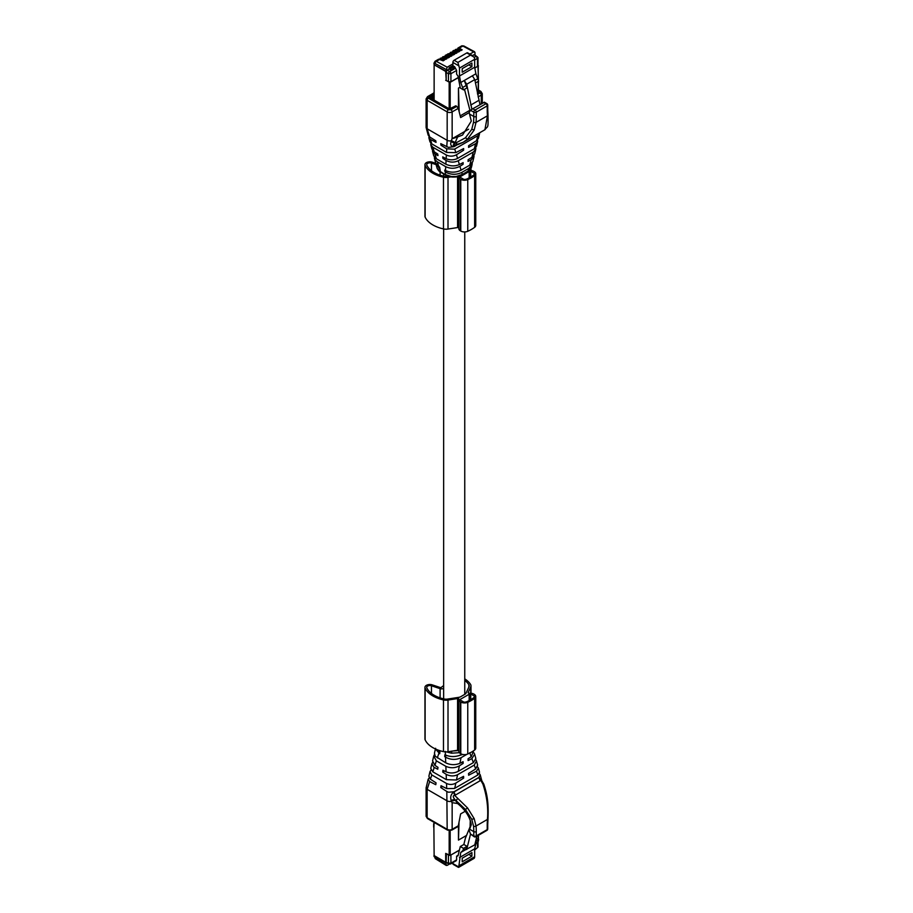 <?xml version="1.0" encoding="UTF-8"?>
<svg xmlns="http://www.w3.org/2000/svg" width="913" height="913" viewBox="0 0 913 913"><rect width="100%" height="100%" fill="white"/><g stroke="black" fill="none" stroke-linecap="round" stroke-linejoin="round"><path stroke-width="1.37" d="M443.638 685.629A23.921 13.809 0 0 0 441.481 687.272A1.05 0.605 0 0 1 440.066 687.478L432.34 684.898A4.919 2.842 0 0 0 424.956 687.363A4.919 2.842 0 0 0 425.116 688.071A29.901 17.267 0 0 0 443.478 699.917A7.384 4.268 0 0 0 448.009 700.054L457.573 698.571A1.05 0.605 0 0 1 458.897 699.244A5.273 3.047 0 0 0 458.84 699.678A5.273 3.047 0 0 0 460.392 701.835L460.78 702.051A5.273 3.047 0 0 0 467.764 702.302A40.366 23.304 0 0 0 474.634 698.331A5.273 3.047 0 0 0 475.753 696.459A5.273 3.047 0 0 0 474.212 694.302L473.824 694.074A5.273 3.047 0 0 0 469.35 693.218A1.05 0.605 0 0 1 468.175 692.453L470.743 686.93A7.384 4.268 0 0 0 470.994 685.823A7.384 4.268 0 0 0 470.515 684.316A29.901 17.267 0 0 0 464.751 678.861M424.956 687.363L424.956 739.062A4.919 2.842 0 0 0 425.116 739.77A29.901 17.267 0 0 0 443.478 751.616A7.384 4.268 0 0 0 448.009 751.753L448.009 700.054M458.84 750.646A1.05 0.605 0 0 0 457.573 750.269L448.009 751.753M458.897 750.943A5.273 3.047 0 0 0 458.84 751.376A5.273 3.047 0 0 0 460.392 753.522L460.392 701.835M475.753 696.459L475.753 748.146A5.273 3.047 0 0 1 474.634 750.03A40.366 23.304 0 0 1 467.764 753.99A5.273 3.047 0 0 1 460.78 753.75L460.392 753.522M468.871 687.033L468.871 684.67A5.626 3.253 0 0 1 469.236 685.823A5.626 3.253 0 0 1 469.042 686.667L465.972 693.275A3.515 2.031 0 0 1 465.059 694.188L460.586 696.779A3.515 2.031 0 0 1 459.011 697.304L447.553 699.073A5.626 3.253 0 0 1 444.106 698.97A28.143 16.251 0 0 1 426.816 687.82A3.161 1.826 0 0 1 426.713 687.363A3.161 1.826 0 0 1 431.461 685.777L440.1 688.664A2.819 1.621 0 0 0 443.638 688.311M468.871 684.67A28.143 16.251 0 0 0 464.751 680.436M463.85 702.097A3.869 2.237 0 0 0 466.897 701.663A38.951 22.494 0 0 0 473.527 697.829A3.869 2.237 0 0 0 474.349 696.459A3.869 2.237 0 0 0 474.292 696.071L470.754 694.028A3.869 2.237 0 0 0 469.544 694.017L460.289 699.358A3.869 2.237 0 0 0 460.255 699.678A3.869 2.237 0 0 0 460.312 700.054L463.85 702.097M470.754 699.666L470.754 694.028M474.292 696.836L474.292 696.071M458.84 227.942A1.05 0.605 0 0 0 457.573 227.565L448.009 229.049A7.384 4.268 0 0 1 443.478 228.912A29.901 17.267 0 0 1 425.116 217.066A4.919 2.842 0 0 1 424.956 216.358L424.956 164.66A4.919 2.842 0 0 1 432.34 162.194L435.798 163.347M424.956 164.66A4.919 2.842 0 0 0 425.116 165.367A29.901 17.267 0 0 0 443.478 177.213A7.384 4.268 0 0 0 448.009 177.35L450.885 176.905M458.897 228.239A5.273 3.047 0 0 0 458.84 228.672L458.84 176.974A5.273 3.047 0 0 1 458.897 176.54A1.05 0.605 0 0 0 458.908 176.437M458.84 228.672A5.273 3.047 0 0 0 460.392 230.818L460.392 179.131A5.273 3.047 0 0 1 458.84 176.974M460.78 231.046L460.78 179.347A5.273 3.047 0 0 0 467.764 179.599A40.366 23.304 0 0 0 474.634 175.627A5.273 3.047 0 0 0 475.753 173.755L475.753 225.443A5.273 3.047 0 0 1 474.634 227.326A40.366 23.304 0 0 1 467.764 231.286A5.273 3.047 0 0 1 460.78 231.046L460.392 230.818M475.753 173.755A5.273 3.047 0 0 0 474.212 171.598L473.824 171.37A5.273 3.047 0 0 0 469.533 170.491M448.192 176.266L447.553 176.369A5.626 3.253 0 0 1 444.106 176.266A28.143 16.251 0 0 1 426.816 165.116A3.161 1.826 0 0 1 426.713 164.66A3.161 1.826 0 0 1 431.461 163.073L436.163 164.648M463.85 179.393A3.869 2.237 0 0 0 466.897 178.959A38.951 22.494 0 0 0 473.527 175.125A3.869 2.237 0 0 0 474.349 173.755A3.869 2.237 0 0 0 474.292 173.367L470.754 171.324A3.869 2.237 0 0 0 469.544 171.313L460.289 176.654A3.869 2.237 0 0 0 460.255 176.974A3.869 2.237 0 0 0 460.312 177.35L463.85 179.393M470.754 176.962L470.754 171.324M474.292 174.132L474.292 173.367M452.882 862.625L452.882 863.584A1.758 1.016 120 0 0 453.247 864.394L458.372 867.35M446.32 853.758L446.195 861.872A1.758 1.016 120 0 0 446.56 862.682A1.758 1.016 120 0 0 446.685 862.739L445.943 862.876L445.943 864.657L447.187 865.376L449.287 864.166M434.132 855.161A1.758 1.016 180 0 0 433.983 855.561A1.758 1.016 180 0 0 434.508 856.28L435.124 857.98L447.187 865.376M434.508 856.28L445.943 862.876M457.858 866.46L452.882 863.584M459.479 865.524L474.646 856.759A4.04 2.34 -120 0 1 474.144 858.346L458.703 867.339L460.723 852.514L463.005 850.391L463.507 848.382L460.3 846.522L457.995 855.858L456.614 856.143L456.614 859.875L455.37 860.594M457.995 855.858L456.797 856.246L458.086 855.504M474.646 856.759L474.646 848.839L475.901 843.76L478.184 841.626L478.674 839.618L476.403 838.305M459.479 857.592L474.646 848.839M471.907 852.594L471.907 856.189L462.206 861.792L462.206 858.197L471.907 852.594M474.92 844.331L475.901 843.76M463.005 850.391L466.554 848.337L464.272 850.471L460.723 852.514M463.507 848.382L467.045 846.328L466.554 848.337M467.045 846.328L463.85 844.479L460.3 846.522M471.211 824.051L465.402 838.168L463.85 844.479M456.614 856.143L458.143 855.264M450.257 855.367L459.387 850.243M474.646 849.467L476.244 848.554M475.65 841.364L478.674 839.618M475.148 843.372L478.184 841.626M449.093 855.367L446.195 853.689M471.907 856.189L468.803 854.397M464.272 850.471L474.783 844.856L476.928 836.148M466.703 849.524L470.515 834.06M433.88 826.881L434.132 855.595L445.692 862.283L445.692 853.404L450.177 855.413L459.433 850.071M434.132 822.396L433.88 827.452M445.692 862.283L448.431 863.173A1.758 1.016 120 0 0 448.797 863.972L450.554 863.972L456.249 860.685M478.104 839.287L478.229 838.636M434.132 823.286L433.88 824.005M458.463 825.032L458.463 840.086L466.532 835.429M470.081 826.801L470.275 820.216M458.463 840.086L459.011 822.202M443.992 56.937L445.076 56.309L442.759 56.811L442.714 57.747L442.691 56.857L443.992 56.937L446.959 58.637L445.704 59.368L442.543 57.77L440.157 58.329L444.426 60.098L443.17 60.829L438.685 59.162L435.056 61.262A2.671 1.541 60 0 1 436.323 61.365L439.998 59.242M440.157 58.329L440.157 59.311M445.076 56.309L448.249 57.896L449.493 57.177L446.525 55.465L447.61 54.848L450.782 56.435L452.038 55.704L449.07 54.004L450.155 53.376L453.316 54.974L454.571 54.244L451.604 52.543L452.688 51.915L455.849 53.502L457.105 52.783L454.138 51.071L455.222 50.455L458.394 52.041L459.65 51.311L456.683 49.61L457.755 48.982L460.928 50.569L462.183 49.85L459.216 48.149L462.891 46.027L475 52.577L475 54.358L472.398 55.567M452.882 63.899L452.882 65.679L449.093 67.87L449.093 69.023L445.943 71.123L447.187 67.197L452.882 63.899L452.882 62.415A1.758 1.016 120 0 1 454.126 60.258L466.817 52.931L474.144 57.165A4.04 2.34 -120 0 1 474.646 59.322L459.479 68.087L457.858 62.415L470.549 55.088M472.82 55.807L467.696 52.851A1.758 1.016 120 0 0 466.817 52.931M469.864 54.095L473.756 51.858L475 52.577M459.216 48.149L457.915 48.069L457.927 48.96L457.915 48.069L461.624 45.924A2.671 1.541 60 0 1 462.891 46.027L464.181 46.768M457.755 48.982L455.382 49.53L456.683 49.61M455.382 49.53L455.382 50.523M455.222 50.455L453.909 50.375L452.848 51.002L454.138 51.071M452.848 51.002L452.848 51.995M452.688 51.915L450.371 52.418L451.604 52.543M450.303 52.463L450.303 53.456M450.155 53.376L447.769 53.924L449.07 54.004M447.769 53.924L447.769 54.917M447.575 54.266L445.236 55.396L446.525 55.465M445.236 55.396L445.236 56.389M478.001 65.702L478.001 57.656L474.874 54.837A1.758 1.016 120 0 0 474.749 54.78L474.498 54.643M433.983 63.807L433.983 63.202A1.758 1.016 180 0 0 434.508 63.921L434.508 64.526A1.758 1.016 180 0 1 433.983 63.807A1.758 1.016 180 0 1 434.063 63.499M446.446 70.837L446.685 70.986A1.758 1.016 -60 0 0 446.195 72.424L446.046 71.066M446.195 80.024L445.692 71.442L434.132 64.766L445.943 71.123M449.15 67.836L452.928 65.713L454.628 66.695L456.614 70.427L456.614 74.158L457.995 76.041L460.3 88.036L463.507 89.885L467.045 87.831L464.272 80.492L460.723 82.535L463.507 89.885M459.479 68.087L459.479 76.007L460.723 82.535M459.479 76.007L474.646 67.254L474.646 59.322M474.646 67.254L475.901 73.77L478.674 81.12L475.445 82.992M454.628 67.836L450.828 70.027L449.093 69.023M458.28 77.502L450.919 81.748L448.431 81.748L446.195 80.458L446.195 72.424L448.431 73.713A1.758 1.016 -60 0 1 449.675 71.556L455.37 68.27M462.206 72.241L471.907 66.649L471.907 63.054L462.206 68.658L462.206 72.241M472.352 75.825L464.272 80.492L466.703 84.247L474.783 79.579L472.352 75.825L475.901 73.77M463.005 87.294L466.554 85.251M470.024 110.678L464.489 89.314M474.783 67.973L477.476 66.421L477.476 64.983M474.646 60.007L477.476 58.375L476.244 56.218L473.756 54.78M474.943 80.401L478.184 78.541M449.207 67.87L449.207 69.091M454.389 67.973L452.951 67.14L449.39 69.194M452.951 67.14L452.951 65.725M449.116 69.034L449.093 68.235M471.907 66.649L468.803 64.846M466.703 84.247L471.884 109.309M474.783 79.579L479.953 104.607M470.709 105.086L478.789 100.419M434.132 99.232L430.651 97.794L434.132 99.802L434.132 64.766M445.692 80.321L450.177 82.33L458.303 77.628M478.001 65.416L478.435 79.865M474.806 68.098L478.435 65.839M460.129 87.123L458.463 88.082L458.463 108.921M460.198 115.871L469.91 110.268M458.463 88.082L459.159 111.728M452.152 802.538L452.152 829.335A1.758 1.016 60 0 1 451.787 830.134L447.541 830.134A1.758 1.016 -60 0 1 447.176 829.335L427.136 817.763L426.109 816.325L427.501 818.562A1.758 1.016 -60 0 1 427.136 817.763L427.136 789.323L426.109 787.885L428.151 779.28L429.658 781.574L427.136 789.323L447.176 800.895A3.515 2.031 180 0 0 451.387 801.237L451.958 802.618L457.618 803.554C465.402 809.911 469.955 816.975 471.291 824.736L469.191 830.431L470.503 834.037L473.79 835.931L473.79 831.629L469.522 829.164M429.646 781.574L435.798 784.689L436.037 782.84L430.422 779.2L428.87 776.267L429.977 771.679L431.803 774.954L430.422 779.2M429.156 777.91L428.151 779.28M465.174 811.28L460.62 813.917L458.315 825.774L456.751 826.676M442.6 786.515L440.774 787.565L446.822 791.48L448.523 792.233L454.046 791.742L478.811 777.442L481.368 779.987M478.811 777.442L480.215 774.84L479.348 773.528M444.54 771.029L442.725 772.078L446.571 774.555C450.474 776.301 454.138 776.358 457.55 774.726L474.258 765.083L476.483 760.963L477.613 765.151L475.673 768.917L468.563 773.471L468.631 775.228L476.495 771.177L478.412 768.141L477.522 766.783M478.412 768.141L479.519 772.238L477.887 774.954L454.457 788.478L446.708 788.604L441.013 785.705L440.774 787.565M462.012 777.157L463.656 778.104L455.815 783.114C452.734 784.746 449.664 784.872 446.605 783.502L431.803 774.954M481.162 779.828L480.763 780.375L479.177 777.454M467.593 807.982L474.189 818.653L476.027 826.025A70.347 40.617 -60 0 1 476.278 831.629A1.758 1.016 -0 0 1 473.79 831.629A68.589 39.601 -60 0 0 473.539 826.162L471.759 819.292L465.413 809.432L454.742 799.354L457.618 803.554M455.439 800.222L451.479 801.169M480.181 780.763L478.846 777.579L454.001 791.925L455.336 795.109L480.763 780.375L482.851 783.959C486.857 795.885 488.398 807.708 487.462 819.418L487.462 818.128L487.462 819.418A70.347 40.617 -60 0 0 487.222 825.306A1.758 1.016 180 0 0 487.736 824.587L487.976 818.847C488.729 802.447 487.108 794.287 483.799 784.13L481.334 779.942M430.97 770.047L429.977 771.679M463.656 778.104L463.587 776.335L456.454 780.01L446.366 779.656L432.819 771.827L430.765 768.415M455.336 795.109L454.697 795.428C452.791 795.52 452.802 796.832 454.742 799.354L451.125 800.302L451.387 801.237M451.125 800.302C450.132 796.901 450.976 794.196 453.658 792.187L454.046 791.742M455.473 800.245L456.021 800.564L457.79 798.419L467.57 807.971L465.413 809.432M453.658 792.187L454.697 795.428L457.79 798.419M432.591 762.481L431.872 763.782L433.835 767.194L437.749 769.214L437.978 767.354L434.85 765.322L432.568 760.894L433.743 756.055L436.38 760.86L434.919 765.368M476.483 760.963L475.856 759.719M464.432 767.799L462.503 768.906M476.278 831.629L476.278 835.931A1.758 1.016 180 0 1 473.79 835.931A1.758 1.016 120 0 0 474.155 836.742L470.503 834.037M473.71 750.68L471.199 756.786L468.038 758.806L468.107 760.563L471.873 758.623L474.657 754.195L475.821 758.509L473.379 762.629L458.235 771.371C454.206 773.311 450.177 773.459 446.126 771.839L442.953 770.218L442.725 772.078M461.487 762.492L463.131 763.439L459.376 765.847C455.062 768.175 450.554 768.347 445.864 766.327L436.38 760.86M434.417 754.606L433.743 756.055M458.235 771.371L459.376 765.847M474.657 754.195L474.018 752.951M466.954 754.298L461.054 757.71L459.901 763.314C455.119 765.254 450.394 765.083 445.727 762.812L435.204 756.181L434.44 753.134M463.131 763.439L463.074 761.682L459.901 763.314M435.512 749.014L439.701 753.727L439.929 751.867L437.441 749.824M446.56 755.508L444.677 756.592L445.51 757.139C450.634 759.924 455.792 760.13 460.974 757.744L461.054 757.699M462.697 754.458L458.394 755.804M462.001 754.275L461.727 754.435C456.34 757.037 450.908 757.231 445.43 755.005L444.905 754.743L444.677 756.592M459.365 752.689L451.456 753.191L446.354 751.89M433.675 94.438L429.498 97.417L449.401 108.909L455.77 105.805L456.751 106.376L450.908 109.754L448.42 109.754L428.38 98.182A1.758 1.016 120 0 0 427.136 100.327L427.136 128.767L426.109 127.329L426.109 98.901L427.136 100.327L447.176 111.9A3.515 2.031 -0 0 0 452.152 111.9L458.315 108.35L456.751 106.376M478.435 92.008L477.419 93.309M478.549 92.076L478.549 92.658L478.549 92.076M429.646 136.927L435.798 140.796L436.037 142.382L430.422 139.427L428.87 137.749L429.042 136.459M426.154 127.649L428.174 135.147L429.658 136.927L427.136 128.767L447.176 140.34L447.176 111.9A1.758 1.016 120 0 1 448.42 109.754M455.473 142.622L457.79 144.653L463.211 142.28L467.57 139.13L474.189 129.988L476.027 122.388A70.347 40.617 120 0 0 476.278 116.499A1.758 1.016 -0 0 1 473.79 116.499A68.589 39.601 120 0 1 473.539 122.239L471.759 129.349L465.413 137.829L454.742 143.535L457.618 136.961L462.549 135.067L471.291 121.098L469.522 114.034L473.79 116.499L473.79 112.185A1.758 1.016 -60 0 1 475.034 110.039L472.786 108.738L470.503 110.29L469.191 112.39L469.522 114.034M457.618 136.961L451.958 138.822L468.62 129.212M469.202 112.596L460.62 117.549L458.315 108.35M477.419 139.94L477.636 141.515L475.673 143.683L468.563 147.37L468.631 145.681L476.495 140.682L478.412 138.308L479.519 133.72L477.887 135.672L454.457 149.184L446.708 148.83L441.013 145.247L440.774 143.661L448.523 147.415L454.046 146.662L457.116 144.882M479.542 132.842L479.519 133.72M442.337 144.482L441.013 145.247M446.777 146.822L447.176 140.34A3.515 2.031 180 0 0 451.387 140.67L451.958 138.822M462.081 149.378L463.587 150.246L463.656 148.557L455.815 152.631L446.605 152.448L431.803 143.9L430.422 139.427M483.936 102.541L472.786 108.738M455.439 142.633L451.479 140.67M456.66 145.007L454.001 146.537L455.336 144.882M428.87 137.749L429.977 141.857L431.803 143.9M463.587 150.246L456.454 154.776C453.088 156.522 449.721 156.602 446.366 155.027L432.819 147.198L430.776 144.836L430.868 143.204M477.636 141.515L476.518 146.206L474.258 148.785L457.55 158.428L456.454 154.776M463.211 142.28L454.697 145.235C452.791 145.532 452.802 144.973 454.742 143.535L451.125 141.549L451.387 140.67M451.125 141.549C450.132 144.665 450.976 146.365 453.658 146.639L454.046 146.662M463.519 142.097L484.974 129.703C487.953 125.298 488.284 129.794 487.976 114.901L487.736 109.457A1.758 1.016 180 0 1 487.222 110.176A70.347 40.617 120 0 0 487.462 115.78L484.906 129.749M431.895 148.956L433.835 151.547L437.749 154.023L437.978 155.609L434.85 153.966L432.568 151.478L432.534 150.28M475.799 147.507L475.821 149.093L473.379 152.003L458.212 160.756C454.206 162.628 450.177 162.537 446.126 160.483L442.953 158.485L442.725 156.899L446.571 158.908C450.474 160.254 454.138 160.095 457.55 158.428M454.697 145.235L453.658 146.639M461.556 163.427L463.074 164.306L463.131 162.617L459.376 164.568C455.062 166.417 450.554 166.303 445.864 164.226L436.38 158.748L434.919 154M444.289 157.721L442.953 158.485M432.568 151.478L433.732 155.792L436.38 158.748M473.973 155.381L473.961 156.785L471.199 159.786L468.038 161.43L468.107 159.741L471.873 157.344L474.646 153.932L475.821 149.093M473.961 156.785L472.786 161.704L469.727 165.185L461.054 170.195L459.901 166.314C455.119 168.779 450.394 168.894 445.727 166.668L437.327 161.806L435.204 159.98L434.371 157.036M463.074 164.306L459.901 166.314M437.19 168.483L437.133 168.357C438.4 170.64 439.678 172.009 440.945 172.431L445.43 175.022L451.593 176.996C456.648 177.259 460.232 176.574 462.332 174.954L467.696 171.861C468.597 171.941 469.841 170.457 471.416 167.399L468.061 171.108L462.32 174.429L456.146 176.506L451.456 176.529L445.293 174.554L440.386 171.724L439.701 167.262L435.661 162.925L434.383 158.086M472.215 162.959L472.112 164.477L468.826 168.357L461.727 172.454C456.34 175.011 450.908 174.874 445.43 172.055L444.677 170.138L445.51 170.583C450.634 172.785 455.792 172.671 460.974 170.229L461.054 170.183M460.072 170.685L465.892 167.399M446.263 170.936L444.905 171.724M440.386 171.724L437.11 168.266L436.266 165.207M439.415 168.574L436.152 164.1M461.464 174.862L462.697 174.2L461.464 174.862M425.116 739.77L425.116 688.071M443.478 751.616L443.478 699.917M457.573 750.269L457.573 698.571M460.78 753.75L460.78 702.051M467.764 753.99L467.764 702.302M474.634 750.03L474.634 698.331M470.743 693.207L470.743 686.93M431.461 693.458L431.461 685.777M440.1 697.886L440.1 688.664M460.289 699.997L460.289 699.358M460.494 700.168L460.494 699.13M469.145 700.568L469.145 694.131M469.544 700.351L469.544 694.017M425.116 217.066L425.116 165.367M443.478 228.912L443.478 177.213M448.009 229.049L448.009 177.35M457.573 227.565L457.573 176.757M467.764 231.286L467.764 179.599M474.634 227.326L474.634 175.627M470.743 170.503L470.743 168.996M431.461 170.754L431.461 163.073M440.1 175.182L440.1 171.918M460.289 177.293L460.289 176.654M460.494 177.464L460.494 176.426M469.145 177.852L469.145 171.427M469.544 177.647L469.544 171.313M435.124 857.98A1.758 0.981 121.7 0 0 435.444 858.756L446.286 865.456M434.508 856.873A1.758 1.016 180 0 1 433.983 856.154A1.758 1.016 180 0 1 434.063 855.858M450.919 855.127L450.919 863.173L456.614 859.875M477.476 846.397L477.476 842.277M448.431 855.127L448.431 863.173L450.919 863.173A1.758 1.016 60 0 1 450.554 863.972M449.173 830.647L449.173 855.413M450.177 855.413L450.177 830.647M478.229 835.395L478.229 839.218M442.691 56.857L442.691 57.85M457.915 48.069L457.915 49.062M441.458 58.398L442.508 57.199M445.943 69.342L435.124 63.533A1.758 1.05 -61.8 0 1 436.323 61.365L447.187 67.197M434.132 96.447L432.888 97.166L434.132 97.885M452.882 62.415L458.977 65.93M454.126 60.258L457.858 62.415M477.476 66.421L477.476 56.937L476.244 56.218L474.235 57.382M434.508 63.921L435.124 63.533M447.187 70.118L449.675 71.556A1.758 1.016 -120 0 1 450.919 73.713L456.614 70.427M431.13 98.593L432.009 97.075A1.758 1.016 60 0 1 432.888 97.166A1.758 1.016 120 0 0 432.043 98.022M450.919 81.748L450.919 73.713L448.431 73.713L448.431 81.748M433.88 92.624L433.88 96.07M449.173 82.33L449.173 108.784M450.177 108.989L450.177 82.33M478.229 66.124L478.229 78.792M478.229 81.383L478.229 92.841M446.822 791.48L447.176 829.335A3.515 2.031 -0 0 0 452.152 829.335L458.315 825.774M476.495 771.177L477.887 774.954M446.514 783.457L446.708 788.604M457.55 774.726L456.454 780.01M455.815 783.114L454.742 788.318M474.258 765.083L475.662 768.917M473.539 826.162A1.758 1.107 -5.2 0 0 476.027 826.025L487.462 819.418M471.77 819.338L474.189 818.653M434.246 767.434L432.819 771.827M446.172 774.315L446.377 779.656M474.155 836.742A1.758 1.758 0 0 0 475.913 836.742A1.758 1.016 60 0 0 476.278 835.931L487.222 829.609L487.222 825.306M475.913 836.742L486.857 830.419A1.758 1.016 60 0 0 487.222 829.609A1.758 1.016 -0 0 0 487.736 828.901L487.736 824.587M445.864 766.327L446.069 771.805M471.873 758.623L473.356 762.64M469.704 752.711L471.199 756.786M438.845 753.293L437.327 757.95M445.51 757.139L445.727 762.812M445.293 751.388L445.43 755.005M439.712 750.612L439.415 751.525M451.798 751.091L451.456 753.191M458.703 750.497L452.072 751.125M482.281 103.26L482.281 93.674A3.515 2.031 180 0 1 481.254 95.1L481.254 103.854M478.435 90.604L480.01 91.517L480.01 92.955L477.613 94.336M478.435 90.01L480.889 91.426A1.758 1.016 120 0 0 480.01 91.517M433.675 93.092L427.501 96.652A1.758 1.016 60 0 1 428.38 96.744L433.675 93.685M428.38 96.744A1.758 1.016 -0 0 0 428.38 98.182M478.115 96.915L481.254 95.1A1.758 1.016 60 0 0 480.01 92.955M450.908 109.754A1.758 1.016 -120 0 1 452.152 111.9L452.152 138.719M476.495 140.682L477.887 135.672M446.514 152.391L446.708 148.83M455.815 152.631L454.742 149.036M474.258 148.785L475.662 143.683M483.73 102.427L485.978 103.717L475.034 110.039A1.758 1.016 -120 0 1 476.278 112.185L487.222 105.874A1.758 1.016 -0 0 0 487.736 105.155A1.758 1.758 0 0 0 486.857 103.626L484.312 102.165M470.503 110.29L473.79 112.185A1.758 1.016 180 0 0 476.278 112.185L476.278 116.499M473.539 122.239A1.758 0.913 4.7 0 0 476.027 122.388L487.462 115.78M471.77 129.315L474.189 129.988M465.413 137.829L467.57 139.13M434.246 151.832L432.819 147.198M446.172 158.714L446.377 155.016M487.222 110.176L487.222 105.874A1.758 1.016 -120 0 0 485.978 103.717A1.758 1.016 -60 0 1 486.857 103.626M445.864 164.226L446.069 160.448M459.376 164.568L458.235 160.745M471.873 157.344L473.356 152.014M469.704 165.196L471.199 159.786M438.845 166.725L437.327 161.806M445.51 170.583L445.727 166.668M445.293 174.554L445.43 172.055M462.32 174.429L461.727 172.454M446.309 174.931L445.076 174.429L446.309 174.931M441.824 172.352L440.602 171.849L441.824 172.352M468.061 171.108L466.817 171.77L468.061 171.108L468.826 168.357M466.429 171.986L467.673 171.324L466.429 171.986M464.751 694.371L464.751 231.936M443.638 698.867L443.638 228.946M443.638 176.163L443.638 173.995M458.84 751.376L458.84 699.678M470.994 693.229L470.994 685.823M470.994 170.526L470.994 168.54M433.983 855.561L435.444 858.756M446.56 862.682L448.797 863.972M474.646 850.06L478.001 847.116L478.001 841.797M433.675 827.167L433.675 823.72M478.435 835.281L478.435 838.933M461.624 45.924L463.77 45.935L474.6 51.756M433.983 63.202L435.056 61.262M432.009 97.075L433.823 96.025M478.435 81.257L478.435 92.715M426.109 787.885L426.109 816.325M481.733 780.444L480.215 774.84M451.787 830.134L457.733 826.71M427.501 818.562L447.541 830.134M431.883 763.782L430.753 768.472M486.857 830.419A1.758 1.758 0 0 0 487.736 828.901M435.604 748.283L434.428 753.214M482.281 93.674L480.889 91.426M427.501 96.652L426.109 98.901M431.917 149.036L430.776 144.836M487.736 109.457L487.736 105.155M471.416 167.399L472.112 164.477"/></g></svg>
